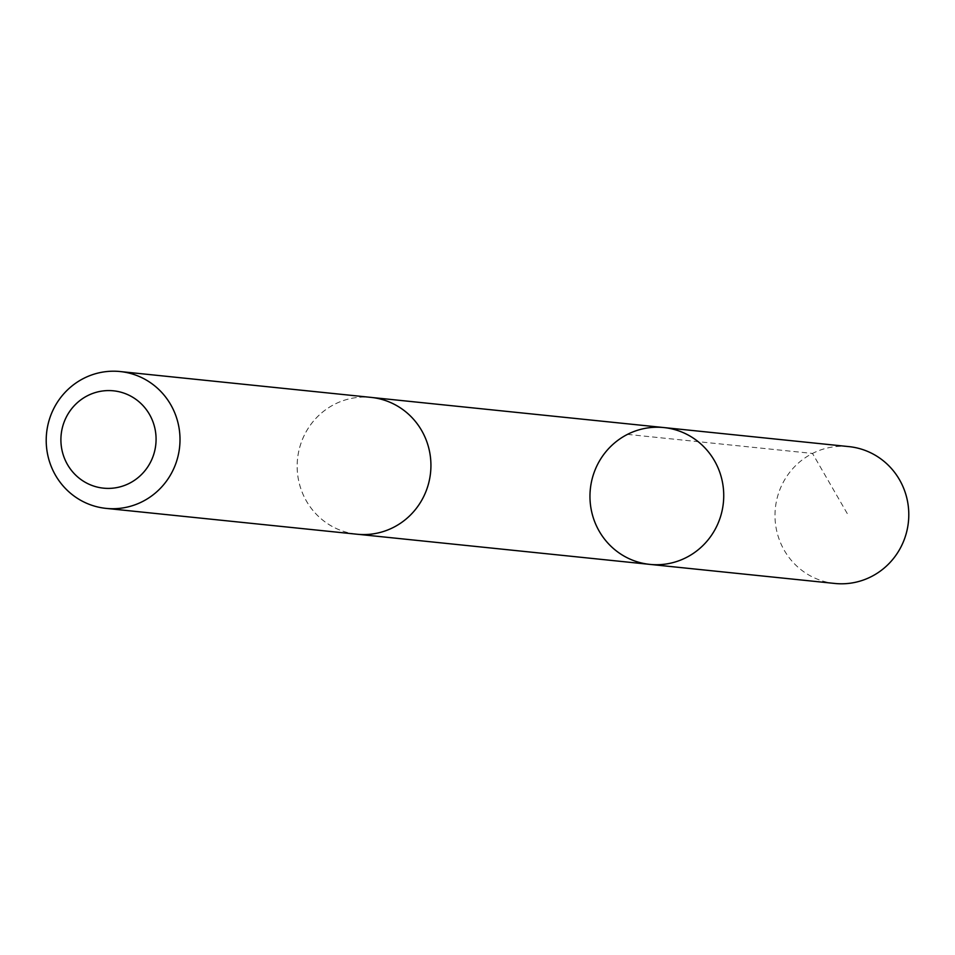 <?xml version="1.0" encoding="UTF-8"?>
<svg xmlns="http://www.w3.org/2000/svg" width="955" height="955" viewBox="0 0 955 955"><rect width="100%" height="100%" fill="white"/><g stroke="black" fill="none" stroke-linecap="round" stroke-linejoin="round"><path stroke-width="0.72" stroke-dasharray="4.78 3.58" d="M848.935 446.618A68.784 66.874 -84.1 0 0 794.106 467.198A68.784 66.874 -84.1 0 0 778.934 538.668A68.784 66.874 -84.1 0 0 834.837 583.457M411.808 513.635A68.76 66.85 -84.1 0 0 426.969 442.189A68.76 66.85 -84.1 0 0 371.077 397.423A68.76 66.85 -84.1 0 0 316.272 417.992A68.76 66.85 -84.1 0 0 301.112 489.426A68.76 66.85 -84.1 0 0 356.991 534.203A68.76 66.85 -84.1 0 0 411.808 513.635M649.806 564.381A68.772 66.874 95.9 0 1 590.333 489.127A68.772 66.874 95.9 0 1 663.892 427.565M372.796 397.59L371.077 397.423A68.784 66.874 -84.1 0 0 316.248 417.98A68.784 66.874 -84.1 0 0 301.088 489.438A68.784 66.874 -84.1 0 0 356.991 534.227L358.71 534.382M627.471 434.382L812.514 453.446L848.506 515.724"/><path stroke-width="1.43" d="M704.635 543.801A68.772 66.874 95.9 0 1 649.806 564.381A68.772 66.874 95.9 0 1 590.333 489.127A68.772 66.874 95.9 0 1 663.892 427.565A68.772 66.874 95.9 0 1 719.795 472.355A68.772 66.874 95.9 0 1 704.635 543.801A68.772 66.874 95.9 0 1 649.806 564.381L834.837 583.457A68.784 66.874 -84.1 0 0 889.678 562.877A68.784 66.874 -84.1 0 0 904.851 491.407A68.784 66.874 -84.1 0 0 848.935 446.618L663.892 427.565A68.772 66.874 95.9 0 1 719.795 472.355A68.772 66.874 95.9 0 1 704.635 543.801M106.065 508.382L356.991 534.227A68.784 66.874 -84.1 0 0 430.562 472.665A68.784 66.874 -84.1 0 0 371.089 397.399L120.151 371.543A68.784 66.874 -84.1 0 0 65.322 392.123A68.784 66.874 -84.1 0 0 50.149 463.593A68.784 66.874 -84.1 0 0 106.065 508.382A68.784 66.874 -84.1 0 0 179.636 446.809A68.784 66.874 -84.1 0 0 120.151 371.543M74.502 405.457A48.92 47.571 -84.1 0 0 96.658 486.931A48.92 47.571 -84.1 0 0 154.328 426.073A48.92 47.571 -84.1 0 0 74.502 405.457M358.71 534.382L649.806 564.381M372.796 397.59L663.892 427.565"/></g></svg>
